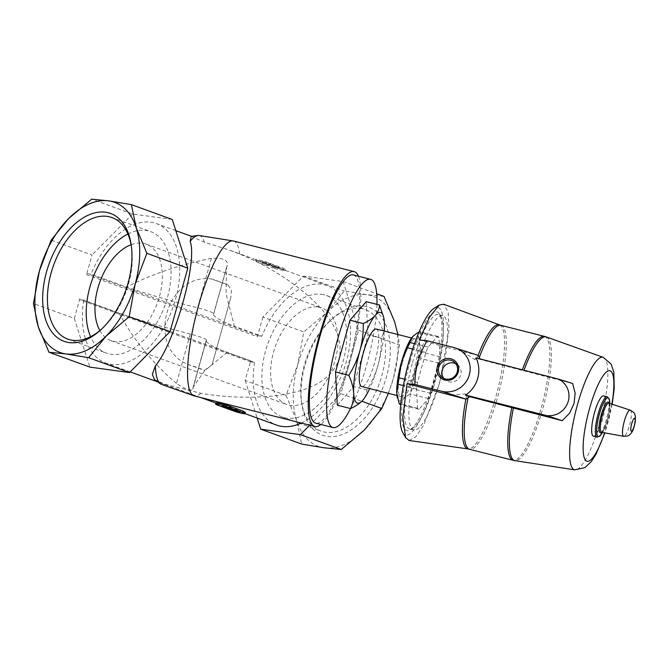 <?xml version="1.0" encoding="UTF-8"?>
<svg xmlns="http://www.w3.org/2000/svg" width="669" height="669" viewBox="0 0 669 669"><rect width="100%" height="100%" fill="white"/><g stroke="black" fill="none" stroke-linecap="round" stroke-linejoin="round"><path stroke-width="0.5" stroke-dasharray="3.35 2.51" d="M318.059 307.029A51.354 30.623 110 0 1 321.856 307.966A51.354 30.623 110 0 1 333.095 366.696A51.354 30.623 110 0 1 286.775 404.511A51.354 30.623 110 0 1 274.482 348.875A51.354 30.623 110 0 1 318.059 307.029M99.898 330.57A51.354 30.623 -70 0 0 111.104 340.68A51.354 30.623 -70 0 0 114.901 341.616A51.354 30.623 -70 0 0 158.478 299.771A51.354 30.623 -70 0 0 146.177 244.143A51.354 30.623 -70 0 0 142.38 243.207A51.354 30.623 -70 0 0 131.099 244.695M211.304 278.931A34.236 3.496 15.6 0 1 228.196 285.078L211.304 278.931C166.422 273.086 145.775 347.136 187.487 364.229L204.388 370.367L212.031 364.856L230.83 297.521L212.031 364.856M228.196 285.078L231.424 290.446L230.83 297.521M363.852 306.067A68.037 40.566 110 0 1 373.335 406.459A68.037 40.566 110 0 1 301.778 403.792A68.037 40.566 110 0 1 332.894 318.151A68.037 40.566 110 0 1 363.852 306.067M324.281 447.804A79.887 47.633 -70 0 0 364.388 430.042A79.887 47.633 -70 0 0 393.523 377.851A79.887 47.633 -70 0 0 394.618 321.797A79.887 47.633 -70 0 0 367.022 294.711A79.887 47.633 -70 0 0 326.915 312.473A79.887 47.633 -70 0 0 297.78 364.664A79.887 47.633 -70 0 0 296.693 420.717A79.887 47.633 -70 0 0 324.281 447.804M213.787 313.711L227.535 264.481L226.582 267.383L226.072 293.808L234.317 326.213A85.599 8.73 15.6 0 1 213.511 314.187A85.599 8.73 15.6 0 1 213.754 313.778A13.698 1.397 15.6 0 0 213.787 313.711A13.698 1.397 15.6 0 0 197.606 307.79A102.717 10.478 15.6 0 1 126.541 287.051L91.026 274.148L87.53 273.663A1.137 0.677 -70 0 0 86.544 274.666L92.038 254.989L51.153 240.138M213.754 313.778L227.41 264.857C227.744 259.865 222.401 257.716 211.396 258.401C180.53 264.447 152.248 273.997 126.541 287.051M206.462 339.952A13.698 1.397 15.6 0 0 190.28 334.032L176.491 383.421C185.589 389.509 191.016 391.348 192.764 388.932L193.115 387.234L204.563 370.852L226.992 352.454A85.599 8.73 15.6 0 1 206.186 340.429A85.599 8.73 15.6 0 1 206.428 340.019L192.714 389.182L206.462 339.952A13.698 1.397 15.6 0 1 206.428 340.019M176.491 383.421C152.883 363.476 133.792 340.095 119.207 313.293L83.7 300.389A74.184 44.229 -70 0 0 105.719 363.008A74.184 44.229 -70 0 0 172.627 308.392A74.184 44.229 -70 0 0 156.387 223.563A74.184 44.229 -70 0 0 91.026 274.148M309.722 425.183L340.922 393.665L358.634 330.252L343.105 281.549L303.45 276.088L262.884 317.064L303.768 331.916L297.78 364.664L286.064 395.329L245.18 380.477L250.674 360.8A1.137 0.677 -70 0 0 250.967 361.962A1.137 0.677 -70 0 0 251.051 361.988L254.554 362.464L226.992 352.454M254.554 362.464A74.184 44.229 -70 0 0 276.573 425.083M301.301 423.051A74.184 44.229 -70 0 0 348.691 351.509A74.184 44.229 -70 0 0 327.241 285.638A74.184 44.229 -70 0 0 261.88 336.223L234.317 326.213M154.439 379.532L164.758 384.207L200.834 393.272C226.298 397.578 251.611 398.348 276.774 395.588C300.398 392.218 330.193 384.834 339.074 358.985C345.12 332.142 323.729 309.371 305.499 293.465C285.68 277.133 263.745 264.004 239.703 254.069L228.338 249.704L204.396 242.22L191.242 236.358M274.332 268.319C280.838 270.376 289.543 271.572 282.544 269.448L259.363 261.278L255.533 260.902L257.975 262.373L274.332 268.319L274.725 266.923L258.359 260.977A6.849 0.702 15.6 0 1 255.867 259.697A6.849 0.702 15.6 0 1 259.681 260.116A6.849 0.702 15.6 0 1 266.571 262.106L282.928 268.052A6.849 0.702 15.6 0 1 285.42 269.331A6.849 0.702 15.6 0 1 281.607 268.913A6.849 0.702 15.6 0 1 274.725 266.923M285.42 269.331L285.086 270.535L282.544 269.448L282.928 268.052M245.456 412.464L241.634 412.096L215.911 402.838M164.758 384.207A76.81 17.419 -75.8 0 1 161.446 384.391M383.421 316.261L384.357 322.65C384.558 328.287 383.546 333.488 381.313 338.263C381.472 347.353 380.377 356.318 378.035 365.149C375.46 373.938 371.738 382.233 366.855 390.027C366.721 393.698 365.333 397.118 362.682 400.305M384.257 331.055A46.788 10.612 -75.8 0 1 378.035 365.149A46.788 10.612 -75.8 0 1 369.664 388.58M439.065 363.175L430.669 393.238A37.665 8.538 -75.8 0 1 428.352 398.548L418.919 409.311A37.665 8.538 -75.8 0 1 417.556 408.207L416.511 388.906A37.665 8.538 -75.8 0 1 417.464 382.492L425.86 352.421A37.665 8.538 -75.8 0 1 428.177 347.119L437.618 336.348A37.665 8.538 -75.8 0 1 438.981 337.46L440.018 356.761A37.665 8.538 -75.8 0 1 439.065 363.175L420.676 358.509L414.613 373.068A34.236 7.76 -75.8 0 1 403.382 398.791A34.236 7.76 -75.8 0 1 397.269 397.294M440.018 356.761L421.629 352.095A37.665 8.538 -75.8 0 1 420.676 358.509M438.981 337.46L420.592 332.794L419.246 341.968A34.236 7.76 -75.8 0 1 414.613 373.068L412.28 388.572A37.665 8.538 -75.8 0 1 409.963 393.882L403.382 398.791L400.53 404.645M437.618 336.348L419.229 331.69A37.665 8.538 -75.8 0 1 420.592 332.794M428.177 347.119L414.521 343.657M425.86 352.421L412.673 349.076M417.556 408.207L400.739 403.942M418.919 409.311L400.664 404.686M430.669 393.238L412.28 388.572M428.352 398.548L409.963 393.882M412.848 336.365A34.236 7.76 -75.8 0 1 419.246 341.968L421.629 352.095M409.98 361.569A61.289 13.898 -75.8 0 1 439.592 314.213A61.289 13.898 -75.8 0 1 435.268 374.607A61.289 13.898 -75.8 0 1 410.281 429.757A61.289 13.898 -75.8 0 1 409.98 361.569M402.688 432.417A65.855 14.935 104.2 0 0 434.499 381.531A65.855 14.935 104.2 0 0 434.173 308.258M412.581 362.481A59.006 13.38 -75.8 0 1 438.463 314.547A59.006 13.38 -75.8 0 1 441.08 316.88A59.006 13.38 -75.8 0 1 436.924 375.025A59.006 13.38 -75.8 0 1 412.865 428.127A59.006 13.38 -75.8 0 1 409.453 428.929A59.006 13.38 -75.8 0 1 412.581 362.481M416.887 363.568A59.006 13.38 -75.8 0 1 442.769 315.643A59.006 13.38 -75.8 0 1 441.239 376.12A59.006 13.38 -75.8 0 1 413.76 430.025A59.006 13.38 -75.8 0 1 416.887 363.568M417.464 382.492L404.611 379.231M416.511 388.906L403.365 385.57M402.286 363.033A29.67 6.732 -75.8 0 1 415.307 338.932A29.67 6.732 -75.8 0 1 414.529 369.347A29.67 6.732 -75.8 0 1 400.714 396.458A29.67 6.732 -75.8 0 1 402.286 363.033M376.304 329.039A29.67 6.732 -75.8 0 1 375.526 359.454A29.67 6.732 -75.8 0 1 361.712 386.565M409.094 440.47L415.775 436.89L423.77 424.999L439.55 383.287L449.008 330.243L448.197 312.172L443.647 304.228M603.605 395.872A20.772 4.708 -75.8 0 1 603.062 417.163A20.772 4.708 -75.8 0 1 593.395 436.138M572.631 383.513L480.125 359.42A32.053 31.042 -50.9 0 0 479.899 358.868M469.671 396.658L465.147 395.488L465.482 393.899L449.836 395.061M476.035 357.89L480.125 359.42M469.747 396.6L465.055 395.412M465.482 393.899A64.157 14.551 104.2 0 0 465.147 395.488M475.525 358.308A64.157 14.551 104.2 0 0 475.015 359.746L475.433 358.233M478.201 355.415L462.045 351.325L475.015 359.746M462.045 351.325L419.279 339.952M443.773 378.386A9.776 9.466 -50.9 0 0 460.74 374.782A9.776 9.466 -50.9 0 0 455.765 363.652M337.318 405.197L353.567 386.657L366.855 390.027M353.567 386.657L368.017 334.893L381.313 338.263M368.017 334.893L366.219 301.66M199.211 235.505A76.81 17.419 -75.8 0 1 204.396 242.22M200.834 393.272A79.887 18.113 -75.8 0 1 194.219 395.889M233.498 241.016A79.887 18.113 -75.8 0 1 239.703 254.069M358.417 276.23A79.887 18.113 -75.8 0 1 352.086 353.508A79.887 18.113 -75.8 0 1 320.819 424.464M353.332 274.942A76.467 17.335 -75.8 0 1 351.334 353.324A76.467 17.335 -75.8 0 1 315.735 423.176M376.94 304.378A76.467 17.335 -75.8 0 1 350.514 408.55M172.251 219.474L132.596 214.013L91.72 199.161M132.596 214.013L92.038 254.989M250.674 360.8L79.82 298.725L74.326 318.402L33.45 303.55M262.884 317.064L257.389 336.741L86.544 274.666M74.326 318.402L89.855 367.097M79.82 298.725A1.137 0.677 -70 0 0 80.121 299.888A1.137 0.677 -70 0 0 80.205 299.913L83.7 300.389M343.105 281.549L376.706 293.758M383.989 296.4L367.022 294.711L344.326 290.94L326.915 312.473L303.768 331.916M303.45 276.088L344.326 290.94M286.064 395.329L296.693 420.717L301.585 444.032M245.18 380.477L257.155 418.033M340.922 393.665L361.795 401.241M388.396 393.33L393.523 377.851L399.51 345.104L397.921 334.525M358.634 330.252L399.51 345.104M261.88 336.223L258.385 335.746A1.137 0.677 -70 0 0 257.389 336.741M280.194 267.675L277.459 267.299L277.142 268.428L265.953 264.355A74.184 44.229 -70 0 0 264.414 264.263L262.156 262.633L270.159 265.058A74.184 44.229 -70 0 0 268.687 264.732L268.997 263.603L280.194 267.675L279.876 268.804A74.184 44.229 -70 0 0 277.142 268.428M277.459 267.299L266.262 263.226L265.953 264.355M266.262 263.226L264.757 263.026L264.414 264.263M264.757 263.026L262.465 261.537L262.156 262.633M262.465 261.537L270.502 263.812L270.159 265.058M270.502 263.812L268.997 263.603M279.876 268.804L268.687 264.732M237.311 411.075L237.47 410.515A74.184 44.229 -70 0 0 240.204 410.891L229.015 406.819L228.756 407.747M240.204 410.891L239.895 412.012M229.015 406.819A74.184 44.229 -70 0 0 230.554 406.911L222.468 404.787L222.167 405.882M230.554 406.911L230.203 408.157M222.468 404.787L224.801 406.125A74.184 44.229 -70 0 0 226.281 406.443L226.122 407.003M224.801 406.125L224.675 406.593M237.47 410.515L226.281 406.443M187.487 364.229A34.236 3.496 15.6 0 1 204.388 370.367M190.28 334.032A102.717 10.478 15.6 0 1 119.207 313.293M321.613 294.285A64.659 38.551 110 0 1 326.397 295.464A64.659 38.551 110 0 1 340.554 369.405A64.659 38.551 110 0 1 282.234 417.013A64.659 38.551 110 0 1 266.747 346.968A64.659 38.551 110 0 1 321.613 294.285M360.399 308.376A64.659 38.551 110 0 1 365.182 309.563A64.659 38.551 110 0 1 379.34 383.496A64.659 38.551 110 0 1 321.028 431.104A64.659 38.551 110 0 1 301.41 401.249A64.659 38.551 110 0 1 330.979 319.857A64.659 38.551 110 0 1 360.399 308.376M131.358 246.15A64.659 38.551 110 0 1 131.55 247.396A64.659 38.551 110 0 1 101.981 328.788A64.659 38.551 110 0 1 101.027 329.625M127.896 234.033A64.659 38.551 110 0 1 145.942 230.454A64.659 38.551 110 0 1 150.726 231.641A64.659 38.551 110 0 1 164.875 305.574A64.659 38.551 110 0 1 106.563 353.182A64.659 38.551 110 0 1 90.599 336.699M211.396 258.401L197.606 307.79M630.298 410.164A13.48 3.061 -75.8 0 1 629.905 423.97A13.48 3.061 -75.8 0 1 623.675 436.305M608.974 403.181A15.011 3.404 -75.8 0 1 608.539 418.551A15.011 3.404 -75.8 0 1 601.598 432.274M609.083 403.215A15.855 3.596 -75.8 0 1 609.225 410.632A15.855 3.596 -75.8 0 1 605.37 425.844A15.855 3.596 -75.8 0 1 601.707 432.299M608.907 403.148C608.598 403.775 609.944 401.275 609.225 410.632L609.81 403.457A19.928 4.516 -75.8 0 1 609.467 408.617A19.928 4.516 -75.8 0 1 604.617 427.734A19.928 4.516 -75.8 0 1 602.46 432.433L605.37 425.844C601.54 434.415 601.548 431.58 601.523 432.274M607.301 396.809A20.772 4.708 -75.8 0 1 606.766 418.108A20.772 4.708 -75.8 0 1 597.091 437.083M611.867 404.126A46.671 10.587 -75.8 0 1 604.592 432.826M603.271 357.363A58.036 13.163 -75.8 0 1 601.49 416.77A58.036 13.163 -75.8 0 1 574.746 469.839M522.238 370.183A63.915 14.492 -75.8 0 1 522.43 369.656M544.499 336.382A63.915 14.492 -75.8 0 1 542.835 401.893A63.915 14.492 -75.8 0 1 513.081 460.28M478.695 359.136A63.915 14.492 -75.8 0 1 479.288 357.505M500.956 325.335A63.915 14.492 -75.8 0 1 499.291 390.847A63.915 14.492 -75.8 0 1 469.529 449.234M467.999 397.888A63.915 14.492 -75.8 0 1 468.308 396.316M523.86 370.601A63.831 14.475 -75.8 0 1 524.061 370.066M546.397 336.959A63.831 14.475 -75.8 0 1 544.432 402.295A63.831 14.475 -75.8 0 1 515.021 460.673M476.905 358.668A64.007 14.517 -75.8 0 1 478.118 355.39M499.542 324.891A64.007 14.517 -75.8 0 1 497.544 390.403A64.007 14.517 -75.8 0 1 468.083 448.949M465.875 399.125A64.007 14.517 -75.8 0 1 466.519 395.847M266.571 262.106L266.178 263.502M258.359 260.977L257.975 262.373M234.811 409.863L234.426 411.259M218.454 403.917L218.061 405.314M258.385 335.746L87.53 273.663M251.051 361.988L80.205 299.913M111.104 340.68L286.775 404.511M146.177 244.143L321.856 307.966M226.582 267.383L213.511 314.187M327.241 285.638L228.338 249.704M191.97 236.492L191.518 236.324M175.805 230.621L156.387 223.563M245.122 413.659L215.853 403.022M200.825 397.562L157.708 381.899M130.171 371.897L105.719 363.008M441.08 316.88L439.592 314.213M412.865 428.127L410.281 429.757M442.769 315.643L438.463 314.547M413.76 430.025L409.453 428.929M415.307 338.932L411.552 337.979M400.714 396.458L396.96 395.504M612.177 404.235L609.041 418.702L604.91 432.885M457.688 364.856L454.201 362.021M445.345 380.017L441.858 377.182M255.867 259.697L255.533 260.902M206.186 340.429L193.115 387.234M250.967 361.962L80.121 299.888M282.234 417.013L321.028 431.104M326.397 295.464L365.182 309.563M301.41 401.249L301.778 403.792M330.979 319.857L332.894 318.151M131.55 247.396L131.183 244.854M101.981 328.788L100.066 330.503M67.77 339.091L106.563 353.182M111.932 217.542L150.726 231.641"/><path stroke-width="1" d="M131.099 244.695A51.354 30.623 -70 0 0 99.865 281.958A51.354 30.623 -70 0 0 99.898 330.57M105.51 212.207A68.037 40.566 110 0 1 131.183 244.854A68.037 40.566 110 0 1 100.066 330.503A68.037 40.566 110 0 1 42.757 294.778A68.037 40.566 110 0 1 105.51 212.207M38.342 326.857A79.887 47.633 -70 0 0 65.938 353.934A79.887 47.633 -70 0 0 106.045 336.181A79.887 47.633 -70 0 0 135.18 283.982A79.887 47.633 -70 0 0 136.267 227.928A79.887 47.633 -70 0 0 108.679 200.851A79.887 47.633 -70 0 0 68.564 218.604A79.887 47.633 -70 0 0 39.438 270.803A79.887 47.633 -70 0 0 38.342 326.857L48.971 352.245L65.938 353.934L88.634 357.706L106.045 336.181L129.192 316.73L135.18 283.982L146.896 253.325L136.267 227.928L131.375 204.622L108.679 200.851L91.72 199.161L68.564 218.604L51.153 240.138L39.438 270.803L33.45 303.55L38.342 326.857M218.454 403.917C211.454 401.793 220.134 402.989 226.657 405.046L243.023 410.992L245.456 412.464L245.122 413.668A6.849 0.702 15.6 0 1 241.308 413.25A6.849 0.702 15.6 0 1 234.426 411.259L218.061 405.314A6.849 0.702 15.6 0 1 215.569 404.043A6.849 0.702 15.6 0 1 219.382 404.452A6.849 0.702 15.6 0 1 226.264 406.451L242.63 412.388A6.849 0.702 15.6 0 1 245.122 413.668L276.573 425.083A74.184 44.229 -70 0 0 301.301 423.051M190.147 241.358A76.81 17.419 -75.8 0 1 197.974 235.496L191.242 236.366L190.147 241.358C197.715 261.236 175.178 342.143 155.392 365.834L152.348 374.264L154.439 379.532L160.359 383.814A76.81 17.419 -75.8 0 1 155.392 365.834M320.819 424.464A79.887 18.113 -75.8 0 1 314.89 426.496L194.219 395.889A79.887 18.113 -75.8 0 1 193.868 395.78L161.446 384.391A76.81 17.419 -75.8 0 1 160.359 383.814M369.664 388.58A46.788 10.612 -75.8 0 1 362.682 400.305L362.631 400.355A46.788 10.612 -75.8 0 1 353.658 392.954A46.788 10.612 -75.8 0 1 359.981 350.456A46.788 10.612 -75.8 0 1 375.334 315.3A46.788 10.612 -75.8 0 1 383.68 317.349A46.788 10.612 -75.8 0 1 384.357 322.65A46.788 10.612 -75.8 0 1 384.257 331.055M362.631 400.355L362.631 400.355A46.788 10.612 -75.8 0 0 362.682 400.305C359.805 403.432 355.783 406.192 350.606 408.567C352.831 403.783 353.851 398.582 353.658 392.954C353.24 387.267 351.626 381.397 348.808 375.342C353.692 367.524 357.413 359.236 359.981 350.456C362.339 341.608 363.434 332.644 363.267 323.57C368.435 321.187 372.466 318.427 375.334 315.3C378.002 312.114 379.39 308.693 379.515 305.031L383.68 317.349M414.521 343.657L409.788 342.453L412.639 336.599A34.236 7.76 -75.8 0 1 412.681 336.557A34.236 7.76 -75.8 0 1 412.848 336.365M412.673 349.076L407.471 347.763A37.665 8.538 -75.8 0 1 409.788 342.453M400.739 403.942L399.167 403.541L396.776 393.414A34.236 7.76 -75.8 0 1 401.408 362.322A34.236 7.76 -75.8 0 1 412.639 336.599L418.125 332.309M400.664 404.686L400.53 404.645A37.665 8.538 -75.8 0 1 399.167 403.541M404.611 379.231L399.075 377.826L401.408 362.322L407.471 347.763M397.461 398.088L397.269 397.294A34.236 7.76 -75.8 0 1 396.776 393.414L398.122 384.24A37.665 8.538 -75.8 0 1 399.075 377.826M478.118 355.39A64.007 14.517 -75.8 0 1 499.542 324.891L443.647 304.228L439.207 305.072L434.173 308.258A65.855 14.935 104.2 0 0 407.329 367.524A65.855 14.935 104.2 0 0 402.688 432.417L405.59 437.618L409.094 440.47L468.083 448.949A64.007 14.517 -75.8 0 1 465.875 399.125M403.365 385.57L398.122 384.24M396.96 395.504L361.712 386.565A29.67 6.732 -75.8 0 1 363.284 353.148A29.67 6.732 -75.8 0 1 376.304 329.039L411.552 337.979M439.207 305.072L429.598 317.006L419.279 339.952L427.14 340.738C418.961 354.261 414.889 368.845 414.922 384.483L407.061 383.688L402.855 417.414L405.59 437.618M594.49 412.748A20.772 4.708 -75.8 0 1 603.605 395.872L607.301 396.809A20.772 4.708 -75.8 0 0 598.195 413.685A20.772 4.708 -75.8 0 0 597.091 437.083L593.395 436.138A20.772 4.708 -75.8 0 1 594.49 412.748M548.028 415.658L548.028 415.658A19.401 18.791 -50.9 0 0 568.274 401.191A19.401 18.791 -50.9 0 0 558.247 379.047L572.631 383.513L575.173 393.129L574.044 403.499L569.57 413.191L562.244 420.692L469.671 396.658M547.995 415.951L465.657 395.07A29.411 28.491 129.1 0 0 476.035 357.89L558.247 379.047M548.095 416.034L562.244 420.692M465.657 395.07L469.747 396.6A32.053 31.042 -50.9 0 1 465.984 399.159L441.883 391.315A22.821 22.11 -50.9 0 0 469.32 374.857A22.821 22.11 -50.9 0 0 454.092 347.579L478.201 355.415A32.053 31.042 -50.9 0 1 479.899 358.868M465.984 399.159L407.061 383.688M427.14 340.738L454.092 347.579M414.922 384.483L441.883 391.315M458.248 372.048A11.105 10.754 -50.9 0 0 445.102 358.852A11.105 10.754 -50.9 0 0 439.959 377.274A11.105 10.754 -50.9 0 0 458.248 372.048M455.765 363.652A9.776 9.466 -50.9 0 0 443.773 378.386M457.253 371.939A9.776 9.466 -50.9 0 0 440.687 363.627A9.776 9.466 -50.9 0 0 441.858 377.182A9.776 9.466 -50.9 0 0 457.253 371.939M379.515 305.031L366.219 301.66L349.971 320.2L335.52 371.972L337.318 405.197L350.606 408.567M335.52 371.972L348.808 375.342M349.971 320.2L363.267 323.57M197.974 235.496A76.81 17.419 -75.8 0 1 199.211 235.505L233.138 240.94A79.887 18.113 -75.8 0 1 233.498 241.016L354.169 271.622A79.887 18.113 -75.8 0 1 358.417 276.23M193.868 395.78A79.887 18.113 -75.8 0 1 198.45 305.909A79.887 18.113 -75.8 0 1 233.138 240.94M314.89 426.496A79.887 18.113 -75.8 0 1 319.121 336.515A79.887 18.113 -75.8 0 1 354.169 271.622M350.514 408.55A76.467 17.335 -75.8 0 1 332.97 427.55L315.735 423.176A76.467 17.335 -75.8 0 1 319.782 337.059A76.467 17.335 -75.8 0 1 353.332 274.942L370.567 279.308A76.467 17.335 -75.8 0 1 376.94 304.378M332.97 427.55A76.467 17.335 -75.8 0 1 337.025 341.424A76.467 17.335 -75.8 0 1 370.567 279.308M48.971 352.245L89.855 367.097L129.51 372.566L170.077 331.59L187.78 268.177L172.251 219.474L131.375 204.622M129.51 372.566L88.634 357.706M170.077 331.59L129.192 316.73M187.78 268.177L146.896 253.325M376.706 293.758L383.989 296.4L394.618 321.797L397.921 334.525M257.155 418.033L260.701 429.18L301.585 444.032L324.281 447.804L341.24 449.493L364.388 430.042L381.807 408.516L388.396 393.33M260.701 429.18L300.364 434.641L341.24 449.493M361.795 401.241L381.807 408.516M300.364 434.641L309.722 425.183M228.756 407.747L239.895 412.012L237.161 411.636L224.458 407.362L222.167 405.882L228.698 407.948M226.122 407.003L225.963 407.572M224.675 406.593L224.458 407.362M237.311 411.075L237.161 411.636M101.027 329.625A64.659 38.551 110 0 1 67.77 339.091A64.659 38.551 110 0 1 52.291 269.047A64.659 38.551 110 0 1 107.149 216.363A64.659 38.551 110 0 1 111.932 217.542A64.659 38.551 110 0 1 131.358 246.15M90.599 336.699A64.659 38.551 110 0 1 127.896 234.033M631.695 423.711A6.648 1.505 -75.8 0 1 635.157 419.756A6.648 1.505 -75.8 0 1 632.08 430.794A6.648 1.505 -75.8 0 1 631.695 423.711M624.336 421.102A13.48 3.061 -75.8 0 1 630.298 410.164C635.667 413.225 634.379 413.969 635.349 416.185L635.299 421.746C633.56 430.343 632.297 431.722 630.466 433.997C629.22 434.607 629.955 436.196 623.675 436.305A13.48 3.061 -75.8 0 1 624.336 421.102M623.675 436.305L601.598 432.274A15.011 3.404 -75.8 0 1 602.343 415.357A15.011 3.404 -75.8 0 1 608.974 403.181L630.298 410.164M601.707 432.299A15.855 3.596 -75.8 0 1 601.214 414.981A15.855 3.596 -75.8 0 1 609.083 403.215M597.091 437.083L599.842 436.104L602.46 432.433A19.928 4.516 -75.8 0 1 596.873 433.863A19.928 4.516 -75.8 0 1 599.399 414.086A19.928 4.516 -75.8 0 1 606.214 398.816A19.928 4.516 -75.8 0 1 609.81 403.457L609.258 398.975L607.301 396.809M604.592 432.826A46.671 10.587 -75.8 0 1 585.107 459.662A46.671 10.587 -75.8 0 1 589.498 408.684A46.671 10.587 -75.8 0 1 608.79 370.751A46.671 10.587 -75.8 0 1 611.867 404.126M604.91 432.885L596.02 454.209L591.179 461.752L584.848 467.648L574.746 469.839A58.036 13.163 -75.8 0 1 577.539 404.419A58.036 13.163 -75.8 0 1 603.271 357.363L611.115 364.103L613.849 372.19L614.242 388.455L612.177 404.235M522.43 369.656A63.915 14.492 -75.8 0 1 544.499 336.382L500.956 325.335A63.915 14.492 -75.8 0 0 479.288 357.505M468.083 448.949L513.081 460.28A63.915 14.492 -75.8 0 1 511.86 407.362M469.529 449.234A63.915 14.492 -75.8 0 1 467.999 397.888M524.061 370.066A63.831 14.475 -75.8 0 1 546.397 336.959L544.499 336.382M513.081 460.28L515.021 460.673A63.831 14.475 -75.8 0 1 513.483 407.781M226.657 405.046L226.264 406.451M243.023 410.992L242.63 412.388M191.518 236.324L175.805 230.621M215.853 403.022L200.825 397.562M157.708 381.899L130.171 371.897M603.271 357.363L546.397 336.959M574.746 469.839L515.021 460.673M499.542 324.891L500.956 325.335M215.903 402.838L215.569 404.043"/></g></svg>
